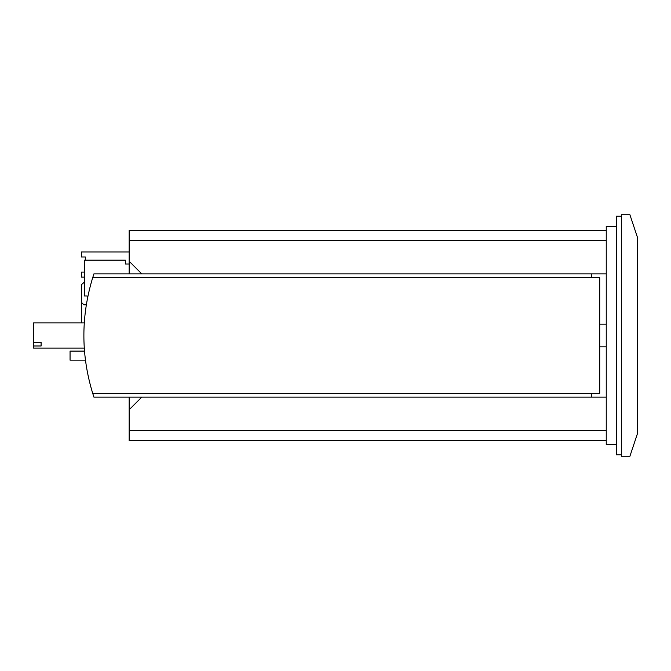<?xml version="1.0" encoding="UTF-8"?>
<svg xmlns="http://www.w3.org/2000/svg" width="671" height="671" viewBox="0 0 671 671"><rect width="100%" height="100%" fill="white"/><g stroke="black" fill="none" stroke-linecap="round" stroke-linejoin="round"><path stroke-width="1.01" d="M637.45 433.634L637.45 237.366L629.901 214.72L621.346 214.72L621.346 456.28L629.901 456.28L637.45 433.634M621.346 454.77L616.313 454.77L616.313 216.23L621.346 216.23M616.313 444.705L606.248 444.705L606.248 226.295L616.313 226.295M606.248 324.177L599.706 324.177M606.248 346.823L599.706 346.823M129.167 440.679L606.248 440.679L129.167 440.679L129.167 409.729L141.749 397.148L606.248 397.148M591.654 277.626L591.654 273.852L141.749 273.852L129.167 261.271L129.167 230.321L606.248 230.321M591.654 273.852L606.248 273.852M591.654 397.148L591.654 393.374M129.167 397.148L129.167 409.729M129.167 261.271L129.167 273.852M141.749 397.148L93.94 397.148L92.715 393.374L599.706 393.374L599.706 277.626L92.715 277.626C80.948 316.209 80.939 354.791 92.715 393.374M141.749 273.852L93.94 273.852L92.715 277.626M81.694 303.544A2.516 2.516 0 0 0 81.359 304.802L81.359 322.415A2.516 2.516 0 0 0 81.409 322.919L33.55 322.919L33.55 342.436L41.099 342.436L41.099 345.993L33.55 345.993L33.55 342.436M84.429 272.09L81.359 272.09L81.359 277.123L84.429 277.123M81.359 304.802L81.359 322.415M87.599 297.689L86.987 295.961L84.429 295.961L84.429 260.172L125.334 260.172L125.334 264.005L129.167 264.005M85.385 260.172L85.385 256.993L81.359 256.993L81.359 251.96L129.167 251.96M86.324 304.802L83.875 304.802L81.359 302.285L81.359 284.672L84.429 282.155M84.244 347.461L84.286 348.081L33.55 348.081L33.55 345.993M70.061 360.159L85.452 360.159L70.061 360.159L85.452 360.159L70.061 360.159L85.452 360.159L70.061 360.159L85.452 360.159L70.061 360.159L70.061 351.101L84.504 351.101M41.099 345.993L41.099 342.436M129.167 430.614L606.248 430.614M606.248 240.386L129.167 240.386M84.286 322.919L33.55 322.919"/></g></svg>
